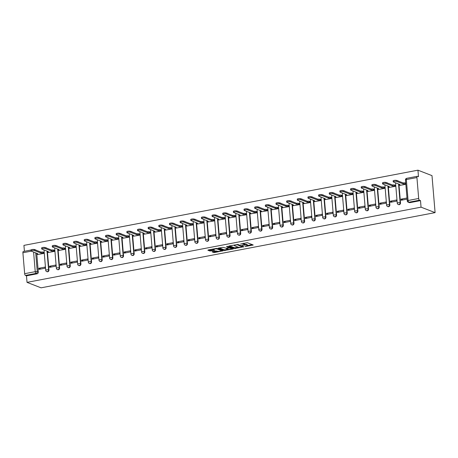 <?xml version="1.0" encoding="UTF-8"?>
<svg xmlns="http://www.w3.org/2000/svg" width="458" height="458" viewBox="0 0 458 458"><rect width="100%" height="100%" fill="white"/><g stroke="black" fill="none" stroke-linecap="round" stroke-linejoin="round"><path stroke-width="0.69" d="M245.03 246.593L253.194 244.973L247.309 242.688L240.57 244.051A2.393 0.544 175.2 0 1 243.759 244.051L244.251 244.24A2.393 0.544 175.2 0 1 244.492 244.452A2.393 0.544 175.2 0 1 243.152 245.053L241.99 245.408L243.61 245.23A2.393 0.544 175.2 0 1 246.799 245.23L247.291 245.419A2.393 0.544 175.2 0 1 247.532 245.631A2.393 0.544 175.2 0 1 246.192 246.238L245.03 246.593M46.853 248.259A1.523 1.345 -68.8 0 0 46.39 247.933L46.023 247.789A1.523 1.345 111.2 0 1 46.487 248.116M57.508 246.227A1.523 1.345 -68.8 0 0 57.038 245.9L56.672 245.757A1.523 1.345 111.2 0 1 57.141 246.083M68.162 244.194A1.523 1.345 -68.8 0 0 67.692 243.868L67.326 243.725A1.523 1.345 111.2 0 1 67.795 244.051M78.816 242.156A1.523 1.345 -68.8 0 0 78.347 241.83L77.98 241.692A1.523 1.345 111.2 0 1 78.45 242.019M89.465 240.124A1.523 1.345 -68.8 0 0 89.001 239.797L88.634 239.654A1.523 1.345 111.2 0 1 89.098 239.981M100.119 238.091A1.523 1.345 -68.8 0 0 99.649 237.765L99.283 237.622A1.523 1.345 111.2 0 1 99.752 237.948M110.773 236.059A1.523 1.345 -68.8 0 0 110.304 235.733L109.937 235.589A1.523 1.345 111.2 0 1 110.407 235.916M121.427 234.027A1.523 1.345 -68.8 0 0 120.958 233.7L120.591 233.557A1.523 1.345 111.2 0 1 121.061 233.883M132.081 231.994A1.523 1.345 -68.8 0 0 131.612 231.668L131.246 231.525A1.523 1.345 111.2 0 1 131.715 231.851M142.73 229.962A1.523 1.345 -68.8 0 0 142.266 229.63L141.9 229.492A1.523 1.345 111.2 0 1 142.364 229.819M153.384 227.924A1.523 1.345 -68.8 0 0 152.915 227.597L152.548 227.454A1.523 1.345 111.2 0 1 153.018 227.786M164.038 225.891A1.523 1.345 -68.8 0 0 163.569 225.565L163.203 225.422A1.523 1.345 111.2 0 1 163.672 225.748M174.693 223.859A1.523 1.345 -68.8 0 0 174.223 223.533L173.857 223.389A1.523 1.345 111.2 0 1 174.326 223.716M185.341 221.827A1.523 1.345 -68.8 0 0 184.877 221.5L184.511 221.357A1.523 1.345 111.2 0 1 184.975 221.683M195.995 219.794A1.523 1.345 -68.8 0 0 195.526 219.468L195.16 219.325A1.523 1.345 111.2 0 1 195.629 219.651M206.65 217.762A1.523 1.345 -68.8 0 0 206.18 217.43L205.814 217.292A1.523 1.345 111.2 0 1 206.283 217.619M217.304 215.724A1.523 1.345 -68.8 0 0 216.834 215.397L216.468 215.254A1.523 1.345 111.2 0 1 216.937 215.586M227.952 213.691A1.523 1.345 -68.8 0 0 227.489 213.365L227.122 213.222A1.523 1.345 111.2 0 1 227.586 213.548M238.607 211.659A1.523 1.345 -68.8 0 0 238.137 211.333L237.771 211.19A1.523 1.345 111.2 0 1 238.24 211.516M249.261 209.627A1.523 1.345 -68.8 0 0 248.791 209.3L248.425 209.157A1.523 1.345 111.2 0 1 248.894 209.483M259.915 207.594A1.523 1.345 -68.8 0 0 259.446 207.268L259.079 207.125A1.523 1.345 111.2 0 1 259.549 207.451M270.569 205.562A1.523 1.345 -68.8 0 0 270.1 205.236L269.733 205.092A1.523 1.345 111.2 0 1 270.203 205.419M281.218 203.524A1.523 1.345 -68.8 0 0 280.754 203.197L280.388 203.06A1.523 1.345 111.2 0 1 280.851 203.386M291.872 201.491A1.523 1.345 -68.8 0 0 291.403 201.165L291.036 201.022A1.523 1.345 111.2 0 1 291.506 201.348M302.526 199.459A1.523 1.345 -68.8 0 0 302.057 199.133L301.69 198.99A1.523 1.345 111.2 0 1 302.16 199.316M313.18 197.427A1.523 1.345 -68.8 0 0 312.711 197.1L312.345 196.957A1.523 1.345 111.2 0 1 312.814 197.284M323.829 195.394A1.523 1.345 -68.8 0 0 323.365 195.068L322.999 194.925A1.523 1.345 111.2 0 1 323.462 195.251M334.483 193.362A1.523 1.345 -68.8 0 0 334.014 193.036L333.647 192.892A1.523 1.345 111.2 0 1 334.117 193.219M345.137 191.329A1.523 1.345 -68.8 0 0 344.668 190.997L344.301 190.86A1.523 1.345 111.2 0 1 344.771 191.186M355.792 189.291A1.523 1.345 -68.8 0 0 355.322 188.965L354.956 188.822A1.523 1.345 111.2 0 1 355.425 189.154M366.44 187.259A1.523 1.345 -68.8 0 0 365.976 186.933L365.61 186.79A1.523 1.345 111.2 0 1 366.074 187.116M377.094 185.227A1.523 1.345 -68.8 0 0 376.625 184.9L376.258 184.757A1.523 1.345 111.2 0 1 376.728 185.084M387.749 183.194A1.523 1.345 -68.8 0 0 387.279 182.868L386.913 182.725A1.523 1.345 111.2 0 1 387.382 183.051M398.403 181.162A1.523 1.345 -68.8 0 0 397.933 180.836L397.567 180.692A1.523 1.345 111.2 0 1 398.036 181.019M212.438 251.608L212.094 251.866L213.749 252.507L214.745 252.501L223.075 250.807L217.115 248.454L216.119 248.454L208.207 249.965L207.863 250.223L209.856 250.995L214.241 250.349L214.659 250.16L213.594 249.707A2.004 0.452 175.2 0 1 213.394 249.536A2.004 0.452 175.2 0 1 214.922 248.963A2.004 0.452 175.2 0 1 217.184 249.026L221.054 250.526A2.004 0.452 175.2 0 1 221.254 250.703A2.004 0.452 175.2 0 1 219.726 251.276A2.004 0.452 175.2 0 1 217.47 251.213L215.827 250.961L212.438 251.608M27.028 282.368L421.051 207.165L435.1 212.621L41.077 287.824L27.028 282.368L26.478 275.825L25.448 275.424A1.523 0.624 -100.8 0 1 24.658 273.684L22.9 252.747A1.523 0.624 -100.8 0 1 23.278 251.511L30.961 250.039M234.593 248.528L243.845 246.759L237.96 244.475L229.052 245.986L228.708 246.244L234.593 248.528L234.53 247.784L238.389 247.24M233.076 249.003L224.168 250.515L218.214 248.167L223.012 247.326L226.395 248.253L229.057 247.635L226.498 246.604L227.437 246.427L233.42 248.751L233.076 249.003L233.042 248.602M36.726 253.245L38.306 272.063L37.275 271.663A1.523 1.345 111.2 0 1 36.033 273.403L25.448 275.424M416.923 177.544L406.338 179.559L408.095 200.501L418.681 198.48L416.923 177.544A1.523 0.624 79.2 0 1 417.301 176.301A1.523 0.624 79.2 0 1 417.461 176.319L418.492 176.719L417.942 170.176L23.925 245.379L24.423 251.293M417.942 170.176L431.991 175.632L435.1 212.621M418.681 198.48A1.523 0.624 79.2 0 0 419.471 200.215L408.885 202.236A1.523 1.345 111.2 0 1 408.21 202.178L409.24 202.579A1.523 1.345 111.2 0 0 409.916 202.636L408.885 202.236A1.523 0.624 79.2 0 1 408.095 200.501A1.523 0.343 175.2 0 0 407.242 200.885A1.523 1.523 0 0 0 408.21 202.178M421.051 207.165L420.501 200.615L419.471 200.215M399.931 185.353L405.851 184.322M407.002 198.005L401.088 199.138L403.034 199.894M401.088 199.138L401.179 200.243L407.093 199.115M390.434 201.171L390.531 202.281L396.674 201.108L396.582 199.997L390.434 201.171L392.38 201.926M389.277 187.391L395.431 186.309L395.18 185.232M379.785 203.203L379.877 204.314L386.02 203.14L385.928 202.03L379.785 203.203L381.732 203.959M378.623 189.423L384.777 188.341L384.531 187.265M369.131 205.236L369.222 206.346L375.371 205.173L375.274 204.062L369.131 205.236L371.077 205.991M367.974 191.455L374.129 190.373L373.877 189.297M358.477 207.268L358.568 208.379L364.717 207.205L364.625 206.094L358.477 207.268L360.423 208.024M357.32 193.488L363.475 192.412L363.223 191.329M347.822 209.3L347.92 210.411L354.063 209.237L353.971 208.127L347.822 209.3L349.769 210.056M346.666 195.52L352.82 194.444L352.568 193.362M337.168 211.333L337.265 212.443L343.408 211.27L343.317 210.165L337.168 211.333L339.115 212.094M336.012 197.553L342.166 196.476L341.914 195.394M326.52 213.371L326.611 214.476L332.76 213.308L332.663 212.197L326.52 213.371L328.466 214.126M325.363 199.591L331.512 198.509L331.266 197.432M315.865 215.403L315.957 216.514L322.106 215.34L322.008 214.23L315.865 215.403L317.812 216.159M314.709 201.623L320.863 200.541L320.611 199.465M305.211 217.436L305.303 218.546L311.451 217.373L311.36 216.262L305.211 217.436L307.158 218.191M304.055 203.655L310.209 202.573L309.957 201.497M294.557 219.468L294.654 220.579L300.797 219.405L300.706 218.294L294.557 219.468L296.503 220.224M293.401 205.688L299.555 204.611L299.303 203.529M283.908 221.5L284 222.611L290.143 221.437L290.051 220.327L283.908 221.5L285.855 222.256M282.752 207.72L288.901 206.644L288.654 205.562M273.254 223.533L273.346 224.643L279.495 223.47L279.397 222.365L273.254 223.533L275.201 224.288M272.098 209.753L278.252 208.676L278 207.594M262.6 225.571L262.692 226.676L268.84 225.508L268.749 224.397L262.6 225.571L264.547 226.326M261.444 211.785L267.598 210.709L267.346 209.627M251.946 227.603L252.043 228.714L258.186 227.54L258.094 226.429L251.946 227.603L253.892 228.359M250.789 213.823L256.944 212.741L256.692 211.665M241.297 229.635L241.389 230.746L247.532 229.572L247.44 228.462L241.297 229.635L243.244 230.391M240.135 215.855L246.29 214.773L246.043 213.697M230.643 231.668L230.735 232.779L236.883 231.605L236.786 230.494L230.643 231.668L232.59 232.424M229.487 217.888L235.641 216.811L235.389 215.729M219.989 233.7L220.08 234.811L226.229 233.637L226.138 232.527L219.989 233.7L221.935 234.456M218.832 219.92L224.987 218.844L224.735 217.762M209.335 235.733L209.432 236.843L215.575 235.67L215.483 234.559L209.335 235.733L211.281 236.488M208.178 221.953L214.333 220.876L214.081 219.794M198.68 237.771L198.778 238.876L204.921 237.702L204.829 236.597L198.68 237.771L200.627 238.526M197.524 223.985L203.678 222.909L203.426 221.827M188.032 239.803L188.124 240.914L194.272 239.74L194.175 238.629L188.032 239.803L189.978 240.559M186.875 226.023L193.024 224.941L192.778 223.865M177.378 241.835L177.469 242.946L183.618 241.772L183.521 240.662L177.378 241.835L179.324 242.591M176.221 228.055L182.376 226.973L182.124 225.897M166.723 243.868L166.815 244.978L172.964 243.805L172.872 242.694L166.723 243.868L168.67 244.624M165.567 230.088L171.721 229.006L171.469 227.929M156.069 245.9L156.167 247.011L162.309 245.837L162.218 244.727L156.069 245.9L158.016 246.656M154.913 232.12L161.067 231.044L160.815 229.962M145.421 247.933L145.512 249.043L151.655 247.87L151.564 246.759L145.421 247.933L147.367 248.688M144.264 234.153L150.413 233.076L150.167 231.994M134.767 249.965L134.858 251.076L141.007 249.902L140.909 248.797L134.767 249.965L136.713 250.726M133.61 236.185L139.764 235.109L139.513 234.027M124.112 252.003L124.204 253.108L130.353 251.94L130.261 250.829L124.112 252.003L126.059 252.759M122.956 238.223L129.11 237.141L128.858 236.065M113.458 254.035L113.555 255.146L119.698 253.972L119.607 252.862L113.458 254.035L115.405 254.791M112.302 240.255L118.456 239.173L118.204 238.097M102.81 256.068L102.901 257.178L109.044 256.005L108.952 254.894L102.81 256.068L104.756 256.824M101.647 242.288L107.802 241.206L107.556 240.129M92.155 258.1L92.247 259.211L98.396 258.037L98.298 256.927L92.155 258.1L94.102 258.856M90.999 244.32L97.153 243.244L96.901 242.162M81.501 260.133L81.593 261.243L87.741 260.07L87.65 258.959L81.501 260.133L83.448 260.888M80.345 246.352L86.499 245.276L86.247 244.194M70.847 262.165L70.944 263.276L77.087 262.102L76.996 260.997L70.847 262.165L72.793 262.921M69.69 248.385L75.845 247.309L75.593 246.227M60.193 264.203L60.29 265.308L66.433 264.14L66.341 263.029L60.193 264.203L62.139 264.959M59.036 250.417L65.191 249.341L64.939 248.259M49.544 266.235L49.636 267.346L55.784 266.172L55.687 265.062L49.544 266.235L51.491 266.991M48.388 252.455L54.536 251.373L54.29 250.297M38.89 268.268L38.982 269.378L45.13 268.205L45.033 267.094L38.89 268.268L40.836 269.023M37.733 254.488L43.888 253.406L43.636 252.329M47.38 251.213L48.96 270.031L48.594 269.888A1.523 1.345 111.2 0 1 46.676 271.565L47.042 271.709A1.523 1.345 -68.8 0 0 48.96 270.031M58.034 249.181L59.614 267.993L59.248 267.856A1.523 1.345 111.2 0 1 57.33 269.533L57.697 269.676A1.523 1.345 -68.8 0 0 59.614 267.993M68.683 247.148L70.263 265.961L69.897 265.817A1.523 1.345 111.2 0 1 67.979 267.501L68.345 267.644A1.523 1.345 -68.8 0 0 70.263 265.961M79.337 245.11L80.917 263.928L80.551 263.785A1.523 1.345 111.2 0 1 78.633 265.468L78.999 265.611A1.523 1.345 -68.8 0 0 80.917 263.928M89.991 243.078L91.571 261.896L91.205 261.753A1.523 1.345 111.2 0 1 89.287 263.436L89.653 263.579A1.523 1.345 -68.8 0 0 91.571 261.896M100.646 241.045L102.226 259.863L101.859 259.72A1.523 1.345 111.2 0 1 99.941 261.404L100.308 261.547A1.523 1.345 -68.8 0 0 102.226 259.863M111.294 239.013L112.874 257.831L112.508 257.688A1.523 1.345 111.2 0 1 110.596 259.371L110.956 259.509A1.523 1.345 -68.8 0 0 112.874 257.831M121.948 236.981L123.528 255.793L123.162 255.656A1.523 1.345 111.2 0 1 121.244 257.333L121.61 257.476A1.523 1.345 -68.8 0 0 123.528 255.793M132.602 234.948L134.183 253.761L133.816 253.618A1.523 1.345 111.2 0 1 131.898 255.301L132.265 255.444A1.523 1.345 -68.8 0 0 134.183 253.761M143.257 232.91L144.837 251.728L144.47 251.585A1.523 1.345 111.2 0 1 142.553 253.268L142.919 253.411A1.523 1.345 -68.8 0 0 144.837 251.728M153.911 230.878L155.491 249.696L155.125 249.553A1.523 1.345 111.2 0 1 153.207 251.236L153.573 251.379A1.523 1.345 -68.8 0 0 155.491 249.696M164.559 228.845L166.139 247.664L165.773 247.52A1.523 1.345 111.2 0 1 163.855 249.204L164.222 249.347A1.523 1.345 -68.8 0 0 166.139 247.664M175.214 226.813L176.794 245.631L176.427 245.488A1.523 1.345 111.2 0 1 174.509 247.171L174.876 247.309A1.523 1.345 -68.8 0 0 176.794 245.631M185.868 224.781L187.448 243.593L187.082 243.456A1.523 1.345 111.2 0 1 185.164 245.133L185.53 245.276A1.523 1.345 -68.8 0 0 187.448 243.593M196.522 222.748L198.102 241.561L197.736 241.418A1.523 1.345 111.2 0 1 195.818 243.101L196.184 243.244A1.523 1.345 -68.8 0 0 198.102 241.561M207.171 220.71L208.751 239.528L208.384 239.385A1.523 1.345 111.2 0 1 206.466 241.068L206.833 241.211A1.523 1.345 -68.8 0 0 208.751 239.528M217.825 218.678L219.405 237.496L219.039 237.353A1.523 1.345 111.2 0 1 217.121 239.036L217.487 239.179A1.523 1.345 -68.8 0 0 219.405 237.496M228.479 216.645L230.059 235.464L229.693 235.32A1.523 1.345 111.2 0 1 227.775 237.004L228.141 237.147A1.523 1.345 -68.8 0 0 230.059 235.464M239.133 214.613L240.713 233.431L240.347 233.288A1.523 1.345 111.2 0 1 238.429 234.971L238.795 235.109A1.523 1.345 -68.8 0 0 240.713 233.431M249.782 212.581L251.362 231.399L250.995 231.256A1.523 1.345 111.2 0 1 249.083 232.933L249.444 233.076A1.523 1.345 -68.8 0 0 251.362 231.399M260.436 210.548L262.016 229.361L261.65 229.223A1.523 1.345 111.2 0 1 259.732 230.901L260.098 231.044A1.523 1.345 -68.8 0 0 262.016 229.361M271.09 208.51L272.67 227.328L272.304 227.185A1.523 1.345 111.2 0 1 270.386 228.868L270.752 229.011A1.523 1.345 -68.8 0 0 272.67 227.328M281.744 206.478L283.325 225.296L282.958 225.153A1.523 1.345 111.2 0 1 281.04 226.836L281.407 226.979A1.523 1.345 -68.8 0 0 283.325 225.296M292.399 204.445L293.979 223.264L293.612 223.12A1.523 1.345 111.2 0 1 291.694 224.804L292.061 224.947A1.523 1.345 -68.8 0 0 293.979 223.264M303.047 202.413L304.627 221.231L304.261 221.088A1.523 1.345 111.2 0 1 302.343 222.771L302.709 222.909A1.523 1.345 -68.8 0 0 304.627 221.231M313.701 200.381L315.281 219.199L314.915 219.056A1.523 1.345 111.2 0 1 312.997 220.733L313.364 220.876A1.523 1.345 -68.8 0 0 315.281 219.199M324.356 198.348L325.936 217.161L325.569 217.023A1.523 1.345 111.2 0 1 323.651 218.701L324.018 218.844A1.523 1.345 -68.8 0 0 325.936 217.161M335.01 196.316L336.59 215.128L336.224 214.985A1.523 1.345 111.2 0 1 334.306 216.668L334.672 216.811A1.523 1.345 -68.8 0 0 336.59 215.128M345.658 194.278L347.238 213.096L346.872 212.953A1.523 1.345 111.2 0 1 344.954 214.636L345.321 214.779A1.523 1.345 -68.8 0 0 347.238 213.096M356.313 192.246L357.893 211.064L357.526 210.92A1.523 1.345 111.2 0 1 355.608 212.604L355.975 212.747A1.523 1.345 -68.8 0 0 357.893 211.064M366.967 190.213L368.547 209.031L368.18 208.888A1.523 1.345 111.2 0 1 366.263 210.571L366.629 210.714A1.523 1.345 -68.8 0 0 368.547 209.031M377.621 188.181L379.201 206.999L378.835 206.856A1.523 1.345 111.2 0 1 376.917 208.539L377.283 208.676A1.523 1.345 -68.8 0 0 379.201 206.999M388.27 186.148L389.85 204.961L389.483 204.823A1.523 1.345 111.2 0 1 387.571 206.501L387.932 206.644A1.523 1.345 -68.8 0 0 389.85 204.961M398.924 184.116L400.504 202.928L400.137 202.785A1.523 1.345 111.2 0 1 398.22 204.468L398.586 204.611A1.523 1.345 -68.8 0 0 400.504 202.928M34.104 249.496A1.523 1.345 111.2 0 1 34.705 249.564L35.735 249.965A1.523 1.345 111.2 0 1 36.205 250.291M26.478 275.825L37.064 273.804A1.523 1.345 -68.8 0 0 38.306 272.063M420.501 200.615L409.916 202.636M247.532 245.631L247.469 244.887A2.393 0.544 175.2 0 0 247.228 244.681L247.291 245.419M244.486 244.366A2.393 0.544 175.2 0 1 246.736 244.492L247.228 244.681M244.492 244.452L244.429 243.708A2.393 0.544 175.2 0 0 244.188 243.501L244.251 244.24M243.45 243.238A2.393 0.544 175.2 0 1 243.702 243.312L244.188 243.501M247.52 245.494L252.221 244.601M229.618 245.877L234.53 247.784M242.563 246.444L242.872 246.381M242.305 246.976L237.381 244.795L235.71 244.978A2.393 0.544 175.2 0 0 234.37 245.585A2.393 0.544 175.2 0 0 234.611 245.797L238.143 247.165A2.393 0.544 175.2 0 0 241.332 247.165L242.305 246.976M232.446 248.373L231.645 248.528M227.929 249.238L225.107 249.776L225.164 250.515M219.199 247.87L224.105 249.776L225.107 249.776M227.872 249.215A2.004 0.452 175.2 0 0 230.134 249.278A2.004 0.452 175.2 0 0 231.662 248.705A2.004 0.452 175.2 0 0 231.462 248.534L229.097 248.001L226.435 248.62L227.872 249.215M229.464 247.211L229.034 247.263L229.097 248.001M208.774 249.856L210.794 250.251L213.611 249.713M213.004 251.499L214.682 251.763L217.504 251.224M221.237 250.515L222.027 250.36M405.834 184.127L405.347 183.939A1.523 0.343 175.2 0 0 403.315 183.939L396.554 181.374A1.752 0.395 175.2 0 0 394.573 181.316A1.752 0.395 175.2 0 0 393.233 181.82A1.752 0.395 175.2 0 0 393.411 181.975L399.966 184.58A1.523 0.343 175.2 0 0 399.113 184.963A1.523 0.343 175.2 0 0 399.267 185.095L400.097 185.421M393.233 181.82L393.153 180.858A1.752 0.395 -4.8 0 1 394.493 180.355A1.752 0.395 -4.8 0 1 396.473 180.412L403.235 182.977A1.523 0.343 -4.8 0 1 405.267 182.977L405.347 183.939M405.754 183.166L405.267 182.977M403.132 183L403.212 183.961M395.426 186.257L394.693 185.971A1.523 0.343 175.2 0 0 392.661 185.971L385.899 183.406A1.752 0.395 175.2 0 0 383.918 183.349A1.752 0.395 175.2 0 0 382.585 183.853A1.752 0.395 175.2 0 0 382.756 184.007L389.317 186.612A1.523 0.343 175.2 0 0 388.464 186.996A1.523 0.343 175.2 0 0 388.613 187.133L389.443 187.454M382.585 183.853L382.504 182.891A1.752 0.395 -4.8 0 1 383.838 182.387A1.752 0.395 -4.8 0 1 385.819 182.444L392.58 185.009A1.523 0.343 -4.8 0 1 394.613 185.009L394.693 185.971M395.346 185.295L394.613 185.009M392.477 185.032L392.558 185.994M384.777 188.29L384.039 188.003A1.523 0.343 175.2 0 0 382.006 188.003L375.245 185.438A1.752 0.395 175.2 0 0 373.27 185.387A1.752 0.395 175.2 0 0 371.93 185.885A1.752 0.395 175.2 0 0 372.108 186.04L378.663 188.644A1.523 0.343 175.2 0 0 377.81 189.028A1.523 0.343 175.2 0 0 377.965 189.165L378.789 189.486M371.93 185.885L371.85 184.923A1.752 0.395 -4.8 0 1 373.184 184.425A1.752 0.395 -4.8 0 1 375.165 184.477L381.926 187.041A1.523 0.343 -4.8 0 1 383.959 187.041L384.039 188.003M384.691 187.328L383.959 187.041M381.823 187.064L381.903 188.026M374.123 190.322L373.385 190.036A1.523 0.343 175.2 0 0 371.358 190.041L364.597 187.471A1.752 0.395 175.2 0 0 362.616 187.419A1.752 0.395 175.2 0 0 361.276 187.917A1.752 0.395 175.2 0 0 361.454 188.072L368.009 190.677A1.523 0.343 175.2 0 0 367.156 191.066A1.523 0.343 175.2 0 0 367.31 191.198L368.14 191.518M361.276 187.917L361.196 186.956A1.752 0.395 -4.8 0 1 362.536 186.458A1.752 0.395 -4.8 0 1 364.511 186.509L371.272 189.08A1.523 0.343 -4.8 0 1 373.304 189.074L373.385 190.036M374.043 189.36L373.304 189.074M371.175 189.097L371.255 190.059M363.469 192.354L362.736 192.068A1.523 0.343 175.2 0 0 360.704 192.074L353.942 189.503A1.752 0.395 175.2 0 0 351.962 189.452A1.752 0.395 175.2 0 0 350.622 189.95A1.752 0.395 175.2 0 0 350.799 190.104L357.355 192.709A1.523 0.343 175.2 0 0 356.501 193.099A1.523 0.343 175.2 0 0 356.656 193.23L357.486 193.551M350.622 189.95L350.542 188.988A1.752 0.395 -4.8 0 1 351.881 188.49A1.752 0.395 -4.8 0 1 353.862 188.541L360.623 191.112A1.523 0.343 -4.8 0 1 362.656 191.106L362.736 192.068M363.389 191.392L362.656 191.106M360.52 191.129L360.601 192.091M352.815 194.387L352.082 194.106A1.523 0.343 175.2 0 0 350.049 194.106L343.288 191.541A1.752 0.395 175.2 0 0 341.307 191.484A1.752 0.395 175.2 0 0 339.973 191.988A1.752 0.395 175.2 0 0 340.145 192.137L346.706 194.742A1.523 0.343 175.2 0 0 345.847 195.131A1.523 0.343 175.2 0 0 346.002 195.263L346.832 195.583M339.973 191.988L339.888 191.026A1.752 0.395 -4.8 0 1 341.227 190.522A1.752 0.395 -4.8 0 1 343.208 190.58L349.969 193.144A1.523 0.343 -4.8 0 1 352.002 193.144L352.082 194.106M352.734 193.425L352.002 193.144M349.866 193.161L349.946 194.123M342.16 196.425L341.428 196.139A1.523 0.343 175.2 0 0 339.395 196.139L332.634 193.574A1.752 0.395 175.2 0 0 330.653 193.516A1.752 0.395 175.2 0 0 329.319 194.02A1.752 0.395 175.2 0 0 329.497 194.175L336.052 196.78A1.523 0.343 175.2 0 0 335.199 197.163A1.523 0.343 175.2 0 0 335.348 197.295L336.178 197.621M329.319 194.02L329.239 193.058A1.752 0.395 -4.8 0 1 330.573 192.555A1.752 0.395 -4.8 0 1 332.554 192.612L339.315 195.177A1.523 0.343 -4.8 0 1 341.347 195.177L341.428 196.139M342.08 195.463L341.347 195.177M339.212 195.2L339.292 196.161M331.512 198.457L330.773 198.171A1.523 0.343 175.2 0 0 328.741 198.171L321.985 195.606A1.752 0.395 175.2 0 0 320.005 195.549A1.752 0.395 175.2 0 0 318.665 196.053A1.752 0.395 175.2 0 0 318.842 196.207L325.398 198.812A1.523 0.343 175.2 0 0 324.545 199.196A1.523 0.343 175.2 0 0 324.699 199.333L325.529 199.654M318.665 196.053L318.585 195.091A1.752 0.395 -4.8 0 1 319.924 194.587A1.752 0.395 -4.8 0 1 321.9 194.644L328.661 197.209A1.523 0.343 -4.8 0 1 330.693 197.209L330.773 198.171M331.432 197.495L330.693 197.209M328.558 197.232L328.644 198.194M320.858 200.489L320.125 200.203A1.523 0.343 175.2 0 0 318.092 200.203L311.331 197.638A1.752 0.395 175.2 0 0 309.35 197.581A1.752 0.395 175.2 0 0 308.011 198.085A1.752 0.395 175.2 0 0 308.188 198.24L314.743 200.844A1.523 0.343 175.2 0 0 313.89 201.228A1.523 0.343 175.2 0 0 314.045 201.365L314.875 201.686M308.011 198.085L307.931 197.123A1.752 0.395 -4.8 0 1 309.27 196.619A1.752 0.395 -4.8 0 1 311.251 196.677L318.012 199.241A1.523 0.343 -4.8 0 1 320.039 199.241L320.125 200.203M320.777 199.528L320.039 199.241M317.909 199.264L317.989 200.226M310.203 202.522L309.471 202.236A1.523 0.343 175.2 0 0 307.438 202.241L300.677 199.671A1.752 0.395 175.2 0 0 298.696 199.619A1.752 0.395 175.2 0 0 297.356 200.117A1.752 0.395 175.2 0 0 297.534 200.272L304.089 202.877A1.523 0.343 175.2 0 0 303.236 203.266A1.523 0.343 175.2 0 0 303.391 203.398L304.221 203.718M297.356 200.117L297.276 199.156A1.752 0.395 -4.8 0 1 298.616 198.657A1.752 0.395 -4.8 0 1 300.597 198.709L307.358 201.28A1.523 0.343 -4.8 0 1 309.39 201.274L309.471 202.236M310.123 201.56L309.39 201.274M307.255 201.297L307.335 202.259M299.549 204.554L298.816 204.268A1.523 0.343 175.2 0 0 296.784 204.274L290.023 201.703A1.752 0.395 175.2 0 0 288.042 201.652A1.752 0.395 175.2 0 0 286.708 202.15A1.752 0.395 175.2 0 0 286.885 202.304L293.441 204.909A1.523 0.343 175.2 0 0 292.588 205.299A1.523 0.343 175.2 0 0 292.736 205.43L293.567 205.751M286.708 202.15L286.628 201.188A1.752 0.395 -4.8 0 1 287.962 200.69A1.752 0.395 -4.8 0 1 289.943 200.741L296.704 203.312A1.523 0.343 -4.8 0 1 298.736 203.306L298.816 204.268M299.469 203.592L298.736 203.306M296.601 203.329L296.681 204.291M288.901 206.587L288.162 206.306A1.523 0.343 175.2 0 0 286.13 206.306L279.369 203.741A1.752 0.395 175.2 0 0 277.393 203.684A1.752 0.395 175.2 0 0 276.054 204.188A1.752 0.395 175.2 0 0 276.231 204.337L282.786 206.942A1.523 0.343 175.2 0 0 281.933 207.331A1.523 0.343 175.2 0 0 282.088 207.463L282.912 207.783M276.054 204.188L275.974 203.226A1.752 0.395 -4.8 0 1 277.313 202.722A1.752 0.395 -4.8 0 1 279.288 202.779L286.05 205.344A1.523 0.343 -4.8 0 1 288.082 205.344L288.162 206.306M288.821 205.625L288.082 205.344M285.947 205.361L286.027 206.323M278.246 208.625L277.508 208.338A1.523 0.343 175.2 0 0 275.481 208.338L268.72 205.774A1.752 0.395 175.2 0 0 266.739 205.716A1.752 0.395 175.2 0 0 265.4 206.22A1.752 0.395 175.2 0 0 265.577 206.369L272.132 208.98A1.523 0.343 175.2 0 0 271.279 209.363A1.523 0.343 175.2 0 0 271.434 209.495L272.264 209.821M265.4 206.22L265.319 205.258A1.752 0.395 -4.8 0 1 266.659 204.755A1.752 0.395 -4.8 0 1 268.64 204.812L275.401 207.377A1.523 0.343 -4.8 0 1 277.428 207.377L277.508 208.338M278.166 207.663L277.428 207.377M275.298 207.394L275.378 208.356M267.592 210.657L266.859 210.371A1.523 0.343 175.2 0 0 264.827 210.371L258.066 207.806A1.752 0.395 175.2 0 0 256.085 207.749A1.752 0.395 175.2 0 0 254.745 208.253A1.752 0.395 175.2 0 0 254.923 208.407L261.478 211.012A1.523 0.343 175.2 0 0 260.625 211.396A1.523 0.343 175.2 0 0 260.779 211.527L261.61 211.854M254.745 208.253L254.665 207.291A1.752 0.395 -4.8 0 1 256.005 206.787A1.752 0.395 -4.8 0 1 257.986 206.844L264.747 209.409A1.523 0.343 -4.8 0 1 266.779 209.409L266.859 210.371M267.512 209.695L266.779 209.409M264.644 209.432L264.724 210.394M256.938 212.689L256.205 212.403A1.523 0.343 175.2 0 0 254.173 212.403L247.412 209.838A1.752 0.395 175.2 0 0 245.431 209.781A1.752 0.395 175.2 0 0 244.097 210.285A1.752 0.395 175.2 0 0 244.269 210.44L250.829 213.044A1.523 0.343 175.2 0 0 249.976 213.428A1.523 0.343 175.2 0 0 250.125 213.565L250.955 213.886M244.097 210.285L244.017 209.323A1.752 0.395 -4.8 0 1 245.351 208.819A1.752 0.395 -4.8 0 1 247.331 208.877L254.093 211.441A1.523 0.343 -4.8 0 1 256.125 211.441L256.205 212.403M256.858 211.728L256.125 211.441M253.99 211.464L254.07 212.426M246.29 214.722L245.551 214.436A1.523 0.343 175.2 0 0 243.519 214.441L236.757 211.871A1.752 0.395 175.2 0 0 234.782 211.819A1.752 0.395 175.2 0 0 233.443 212.317A1.752 0.395 175.2 0 0 233.62 212.472L240.175 215.077A1.523 0.343 175.2 0 0 239.322 215.466A1.523 0.343 175.2 0 0 239.477 215.598L240.301 215.918M233.443 212.317L233.362 211.356A1.752 0.395 -4.8 0 1 234.696 210.857A1.752 0.395 -4.8 0 1 236.677 210.909L243.438 213.48A1.523 0.343 -4.8 0 1 245.471 213.474L245.551 214.436M246.204 213.76L245.471 213.474M243.335 213.497L243.416 214.459M235.635 216.754L234.897 216.468A1.523 0.343 175.2 0 0 232.87 216.474L226.109 213.903A1.752 0.395 175.2 0 0 224.128 213.852A1.752 0.395 175.2 0 0 222.788 214.35A1.752 0.395 175.2 0 0 222.966 214.504L229.521 217.109A1.523 0.343 175.2 0 0 228.668 217.498A1.523 0.343 175.2 0 0 228.823 217.63L229.653 217.951M222.788 214.35L222.708 213.388A1.752 0.395 -4.8 0 1 224.048 212.89A1.752 0.395 -4.8 0 1 226.029 212.941L232.784 215.512A1.523 0.343 -4.8 0 1 234.817 215.506L234.897 216.468M235.555 215.792L234.817 215.506M232.687 215.529L232.767 216.491M224.981 218.787L224.248 218.5A1.523 0.343 175.2 0 0 222.216 218.506L215.455 215.941A1.752 0.395 175.2 0 0 213.474 215.884A1.752 0.395 175.2 0 0 212.134 216.388A1.752 0.395 175.2 0 0 212.312 216.537L218.867 219.142A1.523 0.343 175.2 0 0 218.014 219.531A1.523 0.343 175.2 0 0 218.168 219.663L218.998 219.983M212.134 216.388L212.054 215.426A1.752 0.395 -4.8 0 1 213.394 214.922A1.752 0.395 -4.8 0 1 215.374 214.979L222.136 217.544A1.523 0.343 -4.8 0 1 224.168 217.539L224.248 218.5M224.901 217.825L224.168 217.539M222.033 217.561L222.113 218.523M214.327 220.819L213.594 220.538A1.523 0.343 175.2 0 0 211.562 220.538L204.8 217.974A1.752 0.395 175.2 0 0 202.82 217.916A1.752 0.395 175.2 0 0 201.486 218.42A1.752 0.395 175.2 0 0 201.657 218.569L208.218 221.18A1.523 0.343 175.2 0 0 207.359 221.563A1.523 0.343 175.2 0 0 207.514 221.695L208.344 222.016M201.486 218.42L201.4 217.458A1.752 0.395 -4.8 0 1 202.739 216.955A1.752 0.395 -4.8 0 1 204.72 217.012L211.481 219.577A1.523 0.343 -4.8 0 1 213.514 219.577L213.594 220.538M214.247 219.863L213.514 219.577M211.378 219.594L211.459 220.556M203.673 222.857L202.94 222.571A1.523 0.343 175.2 0 0 200.907 222.571L194.146 220.006A1.752 0.395 175.2 0 0 192.165 219.949A1.752 0.395 175.2 0 0 190.831 220.453A1.752 0.395 175.2 0 0 191.009 220.607L197.564 223.212A1.523 0.343 175.2 0 0 196.711 223.596A1.523 0.343 175.2 0 0 196.866 223.727L197.69 224.054M190.831 220.453L190.751 219.491A1.752 0.395 -4.8 0 1 192.085 218.987A1.752 0.395 -4.8 0 1 194.066 219.044L200.827 221.609A1.523 0.343 -4.8 0 1 202.86 221.609L202.94 222.571M203.592 221.895L202.86 221.609M200.724 221.632L200.804 222.594M193.024 224.889L192.286 224.603A1.523 0.343 175.2 0 0 190.253 224.603L183.498 222.038A1.752 0.395 175.2 0 0 181.517 221.981A1.752 0.395 175.2 0 0 180.177 222.485A1.752 0.395 175.2 0 0 180.355 222.64L186.91 225.244A1.523 0.343 175.2 0 0 186.057 225.628A1.523 0.343 175.2 0 0 186.211 225.765L187.041 226.086M180.177 222.485L180.097 221.523A1.752 0.395 -4.8 0 1 181.437 221.019A1.752 0.395 -4.8 0 1 183.412 221.077L190.173 223.641A1.523 0.343 -4.8 0 1 192.205 223.641L192.286 224.603M192.944 223.928L192.205 223.641M190.07 223.664L190.156 224.626M182.37 226.922L181.637 226.636A1.523 0.343 175.2 0 0 179.605 226.636L172.843 224.071A1.752 0.395 175.2 0 0 170.863 224.019A1.752 0.395 175.2 0 0 169.523 224.517A1.752 0.395 175.2 0 0 169.7 224.672L176.256 227.277A1.523 0.343 175.2 0 0 175.403 227.66A1.523 0.343 175.2 0 0 175.557 227.798L176.387 228.118M169.523 224.517L169.443 223.556A1.752 0.395 -4.8 0 1 170.782 223.057A1.752 0.395 -4.8 0 1 172.763 223.109L179.525 225.674A1.523 0.343 -4.8 0 1 181.551 225.674L181.637 226.636M182.29 225.96L181.551 225.674M179.421 225.697L179.502 226.658M171.716 228.954L170.983 228.668A1.523 0.343 175.2 0 0 168.95 228.674L162.189 226.103A1.752 0.395 175.2 0 0 160.208 226.052A1.752 0.395 175.2 0 0 158.869 226.55A1.752 0.395 175.2 0 0 159.046 226.704L165.601 229.309A1.523 0.343 175.2 0 0 164.748 229.698A1.523 0.343 175.2 0 0 164.903 229.83L165.733 230.151M158.869 226.55L158.789 225.588A1.752 0.395 -4.8 0 1 160.128 225.09A1.752 0.395 -4.8 0 1 162.109 225.141L168.87 227.712A1.523 0.343 -4.8 0 1 170.903 227.706L170.983 228.668M171.636 227.992L170.903 227.706M168.767 227.729L168.847 228.691M161.061 230.987L160.329 230.7A1.523 0.343 175.2 0 0 158.296 230.706L151.535 228.141A1.752 0.395 175.2 0 0 149.554 228.084A1.752 0.395 175.2 0 0 148.22 228.582A1.752 0.395 175.2 0 0 148.398 228.737L154.953 231.342A1.523 0.343 175.2 0 0 154.1 231.731A1.523 0.343 175.2 0 0 154.249 231.863L155.079 232.183M148.22 228.582L148.14 227.62A1.752 0.395 -4.8 0 1 149.474 227.122A1.752 0.395 -4.8 0 1 151.455 227.179L158.216 229.744A1.523 0.343 -4.8 0 1 160.248 229.739L160.329 230.7M160.981 230.025L160.248 229.739M158.113 229.761L158.193 230.723M150.413 233.019L149.674 232.738A1.523 0.343 175.2 0 0 147.642 232.738L140.881 230.174A1.752 0.395 175.2 0 0 138.906 230.116A1.752 0.395 175.2 0 0 137.566 230.62A1.752 0.395 175.2 0 0 137.744 230.769L144.299 233.38A1.523 0.343 175.2 0 0 143.446 233.763A1.523 0.343 175.2 0 0 143.6 233.895L144.425 234.215M137.566 230.62L137.486 229.658A1.752 0.395 -4.8 0 1 138.826 229.155A1.752 0.395 -4.8 0 1 140.801 229.212L147.562 231.777A1.523 0.343 -4.8 0 1 149.594 231.777L149.674 232.738M150.333 232.057L149.594 231.777M147.459 231.794L147.539 232.756M139.759 235.057L139.02 234.771A1.523 0.343 175.2 0 0 136.994 234.771L130.232 232.206A1.752 0.395 175.2 0 0 128.251 232.149A1.752 0.395 175.2 0 0 126.912 232.653A1.752 0.395 175.2 0 0 127.089 232.807L133.644 235.412A1.523 0.343 175.2 0 0 132.791 235.796A1.523 0.343 175.2 0 0 132.946 235.927L133.776 236.254M126.912 232.653L126.832 231.691A1.752 0.395 -4.8 0 1 128.171 231.187A1.752 0.395 -4.8 0 1 130.152 231.244L136.913 233.809A1.523 0.343 -4.8 0 1 138.94 233.809L139.02 234.771M139.679 234.095L138.94 233.809M136.81 233.832L136.89 234.794M129.104 237.089L128.372 236.803A1.523 0.343 175.2 0 0 126.339 236.803L119.578 234.238A1.752 0.395 175.2 0 0 117.597 234.181A1.752 0.395 175.2 0 0 116.258 234.685A1.752 0.395 175.2 0 0 116.435 234.839L122.99 237.444A1.523 0.343 175.2 0 0 122.137 237.828A1.523 0.343 175.2 0 0 122.292 237.965L123.122 238.286M116.258 234.685L116.177 233.723A1.752 0.395 -4.8 0 1 117.517 233.219A1.752 0.395 -4.8 0 1 119.498 233.277L126.259 235.841A1.523 0.343 -4.8 0 1 128.292 235.841L128.372 236.803M129.024 236.128L128.292 235.841M126.156 235.864L126.236 236.826M118.45 239.122L117.717 238.836A1.523 0.343 175.2 0 0 115.685 238.836L108.924 236.271A1.752 0.395 175.2 0 0 106.943 236.214A1.752 0.395 175.2 0 0 105.609 236.717A1.752 0.395 175.2 0 0 105.781 236.872L112.342 239.477A1.523 0.343 175.2 0 0 111.489 239.86A1.523 0.343 175.2 0 0 111.638 239.998L112.468 240.318M105.609 236.717L105.529 235.756A1.752 0.395 -4.8 0 1 106.863 235.252A1.752 0.395 -4.8 0 1 108.844 235.309L115.605 237.874A1.523 0.343 -4.8 0 1 117.637 237.874L117.717 238.836M118.37 238.16L117.637 237.874M115.502 237.897L115.582 238.858M107.802 241.154L107.063 240.868A1.523 0.343 175.2 0 0 105.031 240.874L98.27 238.303A1.752 0.395 175.2 0 0 96.294 238.252A1.752 0.395 175.2 0 0 94.955 238.75A1.752 0.395 175.2 0 0 95.132 238.904L101.687 241.509A1.523 0.343 175.2 0 0 100.834 241.898A1.523 0.343 175.2 0 0 100.989 242.03L101.813 242.351M94.955 238.75L94.875 237.788A1.752 0.395 -4.8 0 1 96.209 237.29A1.752 0.395 -4.8 0 1 98.189 237.341L104.951 239.912A1.523 0.343 -4.8 0 1 106.983 239.906L107.063 240.868M107.716 240.192L106.983 239.906M104.848 239.929L104.928 240.891M97.148 243.187L96.409 242.9A1.523 0.343 175.2 0 0 94.382 242.906L87.621 240.335A1.752 0.395 175.2 0 0 85.64 240.284A1.752 0.395 175.2 0 0 84.301 240.782A1.752 0.395 175.2 0 0 84.478 240.937L91.033 243.541A1.523 0.343 175.2 0 0 90.18 243.931A1.523 0.343 175.2 0 0 90.335 244.062L91.165 244.383M84.301 240.782L84.22 239.82A1.752 0.395 -4.8 0 1 85.56 239.322A1.752 0.395 -4.8 0 1 87.541 239.374L94.296 241.944A1.523 0.343 -4.8 0 1 96.329 241.939L96.409 242.9M97.067 242.225L96.329 241.939M94.199 241.961L94.279 242.923M86.493 245.219L85.761 244.938A1.523 0.343 175.2 0 0 83.728 244.938L76.967 242.374A1.752 0.395 175.2 0 0 74.986 242.316A1.752 0.395 175.2 0 0 73.646 242.82A1.752 0.395 175.2 0 0 73.824 242.969L80.379 245.574A1.523 0.343 175.2 0 0 79.526 245.963A1.523 0.343 175.2 0 0 79.681 246.095L80.511 246.415M73.646 242.82L73.566 241.858A1.752 0.395 -4.8 0 1 74.906 241.355A1.752 0.395 -4.8 0 1 76.887 241.412L83.648 243.977A1.523 0.343 -4.8 0 1 85.68 243.977L85.761 244.938M86.413 244.257L85.68 243.977M83.545 243.994L83.625 244.956M75.839 247.257L75.106 246.971A1.523 0.343 175.2 0 0 73.074 246.971L66.313 244.406A1.752 0.395 175.2 0 0 64.332 244.349A1.752 0.395 175.2 0 0 62.998 244.853A1.752 0.395 175.2 0 0 63.17 245.001L69.731 247.612A1.523 0.343 175.2 0 0 68.872 247.996A1.523 0.343 175.2 0 0 69.026 248.127L69.856 248.454M62.998 244.853L62.912 243.891A1.752 0.395 -4.8 0 1 64.252 243.387A1.752 0.395 -4.8 0 1 66.233 243.444L72.994 246.009A1.523 0.343 -4.8 0 1 75.026 246.009L75.106 246.971M75.759 246.295L75.026 246.009M72.891 246.026L72.971 246.988M65.185 249.289L64.452 249.003A1.523 0.343 175.2 0 0 62.42 249.003L55.658 246.438A1.752 0.395 175.2 0 0 53.683 246.381A1.752 0.395 175.2 0 0 52.344 246.885A1.752 0.395 175.2 0 0 52.521 247.039L59.076 249.644A1.523 0.343 175.2 0 0 58.223 250.028A1.523 0.343 175.2 0 0 58.378 250.16L59.202 250.486M52.344 246.885L52.264 245.923A1.752 0.395 -4.8 0 1 53.597 245.419A1.752 0.395 -4.8 0 1 55.578 245.477L62.34 248.041A1.523 0.343 -4.8 0 1 64.372 248.041L64.452 249.003M65.105 248.328L64.372 248.041M62.236 248.064L62.317 249.026M54.536 251.322L53.798 251.036A1.523 0.343 175.2 0 0 51.765 251.036L45.01 248.471A1.752 0.395 175.2 0 0 43.029 248.413A1.752 0.395 175.2 0 0 41.689 248.917A1.752 0.395 175.2 0 0 41.867 249.072L48.422 251.677A1.523 0.343 175.2 0 0 47.569 252.06A1.523 0.343 175.2 0 0 47.724 252.198L48.554 252.518M41.689 248.917L41.609 247.955A1.752 0.395 -4.8 0 1 42.949 247.452A1.752 0.395 -4.8 0 1 44.924 247.509L51.685 250.074A1.523 0.343 -4.8 0 1 53.718 250.074L53.798 251.036M54.456 250.36L53.718 250.074M51.582 250.097L51.668 251.058M43.882 253.354L43.149 253.068A1.523 0.343 175.2 0 0 41.117 253.074L34.356 250.503A1.752 0.395 175.2 0 0 32.375 250.452A1.752 0.395 175.2 0 0 31.035 250.95A1.752 0.395 175.2 0 0 31.213 251.104L37.768 253.709A1.523 0.343 175.2 0 0 36.915 254.098A1.523 0.343 175.2 0 0 37.069 254.23L37.9 254.551M31.035 250.95L30.955 249.988A1.752 0.395 -4.8 0 1 32.295 249.49A1.752 0.395 -4.8 0 1 34.276 249.541L41.037 252.112A1.523 0.343 -4.8 0 1 43.063 252.106L43.149 253.068M43.802 252.392L43.063 252.106M40.934 252.129L41.014 253.091M45.457 247.715A1.523 1.345 111.2 0 1 46.023 247.789A1.523 1.523 0 0 0 45.388 247.686M56.111 245.683A1.523 1.345 111.2 0 1 56.672 245.757A1.523 1.523 0 0 0 56.042 245.654M66.759 243.65A1.523 1.345 111.2 0 1 67.326 243.725A1.523 1.523 0 0 0 66.691 243.622M77.413 241.612A1.523 1.345 111.2 0 1 77.98 241.692A1.523 1.523 0 0 0 77.345 241.589M88.068 239.58A1.523 1.345 111.2 0 1 88.634 239.654A1.523 1.523 0 0 0 87.999 239.557M98.722 237.547A1.523 1.345 111.2 0 1 99.283 237.622A1.523 1.523 0 0 0 98.653 237.525M109.37 235.515A1.523 1.345 111.2 0 1 109.937 235.589A1.523 1.523 0 0 0 109.302 235.486M120.025 233.483A1.523 1.345 111.2 0 1 120.591 233.557A1.523 1.523 0 0 0 119.956 233.454M130.679 231.45A1.523 1.345 111.2 0 1 131.246 231.525A1.523 1.523 0 0 0 130.61 231.422M141.333 229.418A1.523 1.345 111.2 0 1 141.9 229.492A1.523 1.523 0 0 0 141.264 229.389M151.982 227.38A1.523 1.345 111.2 0 1 152.548 227.454A1.523 1.523 0 0 0 151.919 227.357M162.636 225.347A1.523 1.345 111.2 0 1 163.203 225.422A1.523 1.523 0 0 0 162.567 225.325M173.29 223.315A1.523 1.345 111.2 0 1 173.857 223.389A1.523 1.523 0 0 0 173.221 223.286M183.944 221.283A1.523 1.345 111.2 0 1 184.511 221.357A1.523 1.523 0 0 0 183.876 221.254M194.598 219.25A1.523 1.345 111.2 0 1 195.16 219.325A1.523 1.523 0 0 0 194.53 219.222M205.247 217.218A1.523 1.345 111.2 0 1 205.814 217.292A1.523 1.523 0 0 0 205.178 217.189M215.901 215.18A1.523 1.345 111.2 0 1 216.468 215.254A1.523 1.523 0 0 0 215.833 215.157M226.555 213.147A1.523 1.345 111.2 0 1 227.122 213.222A1.523 1.523 0 0 0 226.487 213.125M237.21 211.115A1.523 1.345 111.2 0 1 237.771 211.19A1.523 1.523 0 0 0 237.141 211.086M247.858 209.083A1.523 1.345 111.2 0 1 248.425 209.157A1.523 1.523 0 0 0 247.789 209.054M258.512 207.05A1.523 1.345 111.2 0 1 259.079 207.125A1.523 1.523 0 0 0 258.444 207.022M269.167 205.018A1.523 1.345 111.2 0 1 269.733 205.092A1.523 1.523 0 0 0 269.098 204.989M279.821 202.98A1.523 1.345 111.2 0 1 280.388 203.06A1.523 1.523 0 0 0 279.752 202.957M290.469 200.947A1.523 1.345 111.2 0 1 291.036 201.022A1.523 1.523 0 0 0 290.406 200.925M301.124 198.915A1.523 1.345 111.2 0 1 301.69 198.99A1.523 1.523 0 0 0 301.055 198.892M311.778 196.883A1.523 1.345 111.2 0 1 312.345 196.957A1.523 1.523 0 0 0 311.709 196.854M322.432 194.85A1.523 1.345 111.2 0 1 322.999 194.925A1.523 1.523 0 0 0 322.363 194.822M333.08 192.818A1.523 1.345 111.2 0 1 333.647 192.892A1.523 1.523 0 0 0 333.018 192.789M343.735 190.786A1.523 1.345 111.2 0 1 344.301 190.86A1.523 1.523 0 0 0 343.666 190.757M354.389 188.748A1.523 1.345 111.2 0 1 354.956 188.822A1.523 1.523 0 0 0 354.32 188.725M365.043 186.715A1.523 1.345 111.2 0 1 365.61 186.79A1.523 1.523 0 0 0 364.974 186.692M375.697 184.683A1.523 1.345 111.2 0 1 376.258 184.757A1.523 1.523 0 0 0 375.629 184.654M386.346 182.65A1.523 1.345 111.2 0 1 386.913 182.725A1.523 1.523 0 0 0 386.277 182.622M397 180.618A1.523 1.345 111.2 0 1 397.567 180.692A1.523 1.523 0 0 0 396.931 180.589M35.695 252.845L37.275 271.663A1.523 0.343 -4.8 0 0 35.243 271.663L33.594 252.026M31.31 251.144L22.9 252.747M24.658 273.684L35.243 271.663A1.523 0.624 79.2 0 0 36.033 273.403L37.064 273.804M47.014 251.07L48.594 269.888A1.523 0.343 -4.8 0 0 46.561 269.888A1.523 0.343 -4.8 0 0 45.708 270.277A1.523 1.523 0 0 0 46.676 271.565M57.668 249.037L59.248 267.856A1.523 0.343 -4.8 0 0 57.216 267.856A1.523 0.343 -4.8 0 0 56.363 268.239A1.523 1.523 0 0 0 57.33 269.533M68.316 247.005L69.897 265.817A1.523 0.343 -4.8 0 0 67.87 265.823A1.523 0.343 -4.8 0 0 67.011 266.207A1.523 1.523 0 0 0 67.979 267.501M78.971 244.973L80.551 263.785A1.523 0.343 -4.8 0 0 78.518 263.791A1.523 0.343 -4.8 0 0 77.665 264.174A1.523 1.523 0 0 0 78.633 265.468M89.625 242.935L91.205 261.753A1.523 0.343 -4.8 0 0 89.173 261.753A1.523 0.343 -4.8 0 0 88.32 262.142A1.523 1.523 0 0 0 89.287 263.436M100.279 240.902L101.859 259.72A1.523 0.343 -4.8 0 0 99.827 259.72A1.523 0.343 -4.8 0 0 98.974 260.11A1.523 1.523 0 0 0 99.941 261.404M110.928 238.87L112.508 257.688A1.523 0.343 -4.8 0 0 110.481 257.688A1.523 0.343 -4.8 0 0 109.628 258.077A1.523 1.523 0 0 0 110.596 259.371M121.582 236.838L123.162 255.656A1.523 0.343 -4.8 0 0 121.13 255.656A1.523 0.343 -4.8 0 0 120.277 256.039A1.523 1.523 0 0 0 121.244 257.333M132.236 234.805L133.816 253.618A1.523 0.343 -4.8 0 0 131.784 253.623A1.523 0.343 -4.8 0 0 130.931 254.007A1.523 1.523 0 0 0 131.898 255.301M142.89 232.773L144.47 251.585A1.523 0.343 -4.8 0 0 142.438 251.591A1.523 0.343 -4.8 0 0 141.585 251.974A1.523 1.523 0 0 0 142.553 253.268M153.544 230.735L155.125 249.553A1.523 0.343 -4.8 0 0 153.092 249.553A1.523 0.343 -4.8 0 0 152.239 249.942A1.523 1.523 0 0 0 153.207 251.236M164.193 228.702L165.773 247.52A1.523 0.343 -4.8 0 0 163.741 247.52A1.523 0.343 -4.8 0 0 162.888 247.91A1.523 1.523 0 0 0 163.855 249.204M174.847 226.67L176.427 245.488A1.523 0.343 -4.8 0 0 174.395 245.488A1.523 0.343 -4.8 0 0 173.542 245.877A1.523 1.523 0 0 0 174.509 247.171M185.501 224.638L187.082 243.456A1.523 0.343 -4.8 0 0 185.049 243.456A1.523 0.343 -4.8 0 0 184.196 243.839A1.523 1.523 0 0 0 185.164 245.133M196.156 222.605L197.736 241.418A1.523 0.343 -4.8 0 0 195.703 241.423A1.523 0.343 -4.8 0 0 194.85 241.807A1.523 1.523 0 0 0 195.818 243.101M206.804 220.573L208.384 239.385A1.523 0.343 -4.8 0 0 206.358 239.391A1.523 0.343 -4.8 0 0 205.499 239.774A1.523 1.523 0 0 0 206.466 241.068M217.458 218.535L219.039 237.353A1.523 0.343 -4.8 0 0 217.006 237.359A1.523 0.343 -4.8 0 0 216.153 237.742A1.523 1.523 0 0 0 217.121 239.036M228.113 216.502L229.693 235.32A1.523 0.343 -4.8 0 0 227.66 235.32A1.523 0.343 -4.8 0 0 226.807 235.71A1.523 1.523 0 0 0 227.775 237.004M238.767 214.47L240.347 233.288A1.523 0.343 -4.8 0 0 238.315 233.288A1.523 0.343 -4.8 0 0 237.462 233.677A1.523 1.523 0 0 0 238.429 234.971M249.415 212.438L250.995 231.256A1.523 0.343 -4.8 0 0 248.969 231.256A1.523 0.343 -4.8 0 0 248.116 231.645A1.523 1.523 0 0 0 249.083 232.933M260.07 210.405L261.65 229.223A1.523 0.343 -4.8 0 0 259.617 229.223A1.523 0.343 -4.8 0 0 258.764 229.607A1.523 1.523 0 0 0 259.732 230.901M270.724 208.373L272.304 227.185A1.523 0.343 -4.8 0 0 270.272 227.191A1.523 0.343 -4.8 0 0 269.418 227.574A1.523 1.523 0 0 0 270.386 228.868M281.378 206.335L282.958 225.153A1.523 0.343 -4.8 0 0 280.926 225.159A1.523 0.343 -4.8 0 0 280.073 225.542A1.523 1.523 0 0 0 281.04 226.836M292.032 204.302L293.612 223.12A1.523 0.343 -4.8 0 0 291.58 223.12A1.523 0.343 -4.8 0 0 290.727 223.51A1.523 1.523 0 0 0 291.694 224.804M302.681 202.27L304.261 221.088A1.523 0.343 -4.8 0 0 302.228 221.088A1.523 0.343 -4.8 0 0 301.375 221.477A1.523 1.523 0 0 0 302.343 222.771M313.335 200.238L314.915 219.056A1.523 0.343 -4.8 0 0 312.883 219.056A1.523 0.343 -4.8 0 0 312.03 219.445A1.523 1.523 0 0 0 312.997 220.733M323.989 198.205L325.569 217.023A1.523 0.343 -4.8 0 0 323.537 217.023A1.523 0.343 -4.8 0 0 322.684 217.407A1.523 1.523 0 0 0 323.651 218.701M334.643 196.173L336.224 214.985A1.523 0.343 -4.8 0 0 334.191 214.991A1.523 0.343 -4.8 0 0 333.338 215.374A1.523 1.523 0 0 0 334.306 216.668M345.292 194.14L346.872 212.953A1.523 0.343 -4.8 0 0 344.845 212.959A1.523 0.343 -4.8 0 0 343.987 213.342A1.523 1.523 0 0 0 344.954 214.636M355.946 192.102L357.526 210.92A1.523 0.343 -4.8 0 0 355.494 210.92A1.523 0.343 -4.8 0 0 354.641 211.31A1.523 1.523 0 0 0 355.608 212.604M366.6 190.07L368.18 208.888A1.523 0.343 -4.8 0 0 366.148 208.888A1.523 0.343 -4.8 0 0 365.295 209.277A1.523 1.523 0 0 0 366.263 210.571M377.255 188.038L378.835 206.856A1.523 0.343 -4.8 0 0 376.802 206.856A1.523 0.343 -4.8 0 0 375.949 207.245A1.523 1.523 0 0 0 376.917 208.539M387.903 186.005L389.483 204.823A1.523 0.343 -4.8 0 0 387.457 204.823A1.523 0.343 -4.8 0 0 386.604 205.207A1.523 1.523 0 0 0 387.571 206.501M398.557 183.973L400.137 202.785A1.523 0.343 -4.8 0 0 398.105 202.791A1.523 0.343 -4.8 0 0 397.252 203.175A1.523 1.523 0 0 0 398.22 204.468M33.984 249.467A1.523 1.523 0 0 1 34.705 249.564A1.523 1.345 111.2 0 1 35.169 249.891M405.485 179.948A1.523 0.343 175.2 0 1 406.338 179.559A1.523 0.624 -100.8 0 1 406.715 178.322A1.523 1.523 0 0 0 405.485 179.948L407.242 200.885M246.736 244.492L246.799 245.23M243.702 243.312L243.759 244.051M252.816 244.83L252.85 245.23M243.467 246.616L243.501 247.017M235.526 247.784L235.589 248.522M242.5 246.238L242.545 246.799M237.353 244.429L237.381 244.795M224.105 249.776L224.168 250.515M228.937 247.011L228.983 247.572M231.41 247.973L231.462 248.534M230.048 247.44L230.093 248.001M221.008 249.965L221.054 250.526M217.132 248.459L217.184 249.026M214.207 249.948L214.241 250.349M210.794 250.251L210.857 250.995M209.798 250.257L209.856 250.995M222.617 250.595L222.651 250.995M214.682 251.763L214.745 252.501M213.686 251.763L213.749 252.507M403.235 182.977L403.315 183.939M396.473 180.412L396.554 181.374M392.58 185.009L392.661 185.971M385.819 182.444L385.899 183.406M381.926 187.041L382.006 188.003M375.165 184.477L375.245 185.438M371.272 189.08L371.358 190.041M364.511 186.509L364.597 187.471M360.623 191.112L360.704 192.074M353.862 188.541L353.942 189.503M349.969 193.144L350.049 194.106M343.208 190.58L343.288 191.541M339.315 195.177L339.395 196.139M332.554 192.612L332.634 193.574M328.661 197.209L328.741 198.171M321.9 194.644L321.985 195.606M318.012 199.241L318.092 200.203M311.251 196.677L311.331 197.638M307.358 201.28L307.438 202.241M300.597 198.709L300.677 199.671M296.704 203.312L296.784 204.274M289.943 200.741L290.023 201.703M286.05 205.344L286.13 206.306M279.288 202.779L279.369 203.741M275.401 207.377L275.481 208.338M268.64 204.812L268.72 205.774M264.747 209.409L264.827 210.371M257.986 206.844L258.066 207.806M254.093 211.441L254.173 212.403M247.331 208.877L247.412 209.838M243.438 213.48L243.519 214.441M236.677 210.909L236.757 211.871M232.784 215.512L232.87 216.474M226.029 212.941L226.109 213.903M222.136 217.544L222.216 218.506M215.374 214.979L215.455 215.941M211.481 219.577L211.562 220.538M204.72 217.012L204.8 217.974M200.827 221.609L200.907 222.571M194.066 219.044L194.146 220.006M190.173 223.641L190.253 224.603M183.412 221.077L183.498 222.038M179.525 225.674L179.605 226.636M172.763 223.109L172.843 224.071M168.87 227.712L168.95 228.674M162.109 225.141L162.189 226.103M158.216 229.744L158.296 230.706M151.455 227.179L151.535 228.141M147.562 231.777L147.642 232.738M140.801 229.212L140.881 230.174M136.913 233.809L136.994 234.771M130.152 231.244L130.232 232.206M126.259 235.841L126.339 236.803M119.498 233.277L119.578 234.238M115.605 237.874L115.685 238.836M108.844 235.309L108.924 236.271M104.951 239.912L105.031 240.874M98.189 237.341L98.27 238.303M94.296 241.944L94.382 242.906M87.541 239.374L87.621 240.335M83.648 243.977L83.728 244.938M76.887 241.412L76.967 242.374M72.994 246.009L73.074 246.971M66.233 243.444L66.313 244.406M62.34 248.041L62.42 249.003M55.578 245.477L55.658 246.438M51.685 250.074L51.765 251.036M44.924 247.509L45.01 248.471M41.037 252.112L41.117 253.074M34.276 249.541L34.356 250.503M397.252 203.175L395.54 182.799M386.604 205.207L384.892 184.832M375.949 207.245L374.238 186.864M365.295 209.277L363.583 188.902M354.641 211.31L352.929 190.934M343.987 213.342L342.281 192.967M333.338 215.374L331.626 194.999M322.684 217.407L320.972 197.032M312.03 219.445L310.318 199.064M301.375 221.477L299.669 201.102M290.727 223.51L289.015 203.134M280.073 225.542L278.361 205.167M269.418 227.574L267.707 207.199M258.764 229.607L257.053 209.232M248.116 231.645L246.404 211.264M237.462 233.677L235.75 213.302M226.807 235.71L225.096 215.334M216.153 237.742L214.441 217.367M205.499 239.774L203.793 219.399M194.85 241.807L193.139 221.432M184.196 243.839L182.484 223.464M173.542 245.877L171.83 225.496M162.888 247.91L161.182 227.534M152.239 249.942L150.527 229.567M141.585 251.974L139.873 231.599M130.931 254.007L129.219 233.632M120.277 256.039L118.565 235.664M109.628 258.077L107.916 237.696M98.974 260.11L97.262 239.734M88.32 262.142L86.608 241.767M77.665 264.174L75.954 243.799M67.011 266.207L65.305 245.831M56.363 268.239L54.651 247.864M45.708 270.277L43.997 249.896M417.301 176.301L406.715 178.322M242.545 246.255L242.597 246.845M234.319 244.978L234.37 245.585M229.011 247.034L229.057 247.635M231.605 248.047L231.662 248.705M226.401 248.253L226.435 248.62M221.197 250.039L221.254 250.703M213.348 248.986L213.394 249.536M399.05 184.162L399.113 184.963M388.395 186.194L388.464 186.996M377.741 188.227L377.81 189.028M367.087 190.259L367.156 191.066M356.433 192.297L356.501 193.099M345.784 194.329L345.847 195.131M335.13 196.362L335.199 197.163M324.476 198.394L324.545 199.196M313.822 200.427L313.89 201.228M303.173 202.459L303.236 203.266M292.519 204.491L292.588 205.299M281.865 206.529L281.933 207.331M271.21 208.562L271.279 209.363M260.562 210.594L260.625 211.396M249.908 212.626L249.976 213.428M239.253 214.659L239.322 215.466M228.599 216.691L228.668 217.498M217.945 218.729L218.014 219.531M207.297 220.762L207.359 221.563M196.642 222.794L196.711 223.596M185.988 224.826L186.057 225.628M175.334 226.859L175.403 227.66M164.685 228.891L164.748 229.698M154.031 230.929L154.1 231.731M143.377 232.962L143.446 233.763M132.723 234.994L132.791 235.796M122.074 237.026L122.137 237.828M111.42 239.059L111.489 239.86M100.766 241.091L100.834 241.898M90.112 243.124L90.18 243.931M79.457 245.162L79.526 245.963M68.809 247.194L68.872 247.996M58.155 249.226L58.223 250.028M47.5 251.259L47.569 252.06M36.846 253.291L36.915 254.098"/></g></svg>
